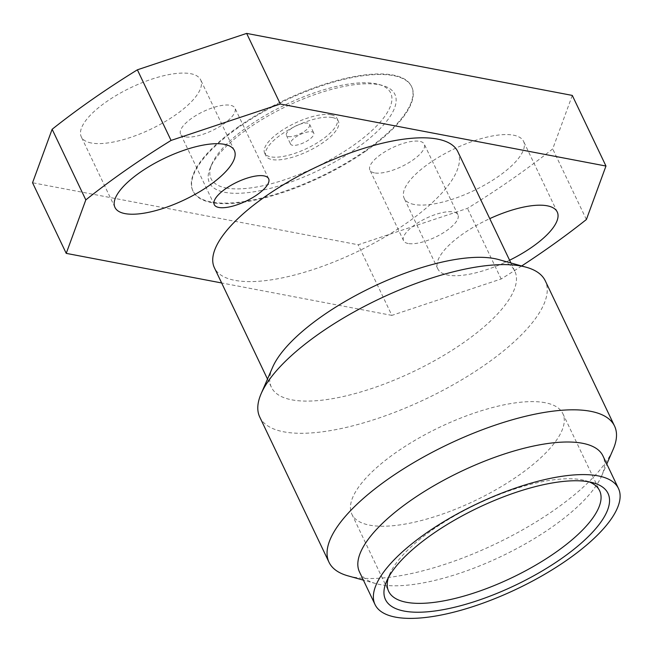 <?xml version="1.0" encoding="UTF-8"?>
<svg xmlns="http://www.w3.org/2000/svg" width="651" height="651" viewBox="0 0 651 651"><rect width="100%" height="100%" fill="white"/><g stroke="black" fill="none" stroke-linecap="round" stroke-linejoin="round"><path stroke-width="0.49" stroke-dasharray="3.25 2.44" d="M288.369 136.58A12.841 4.476 154.5 0 0 302.446 132.576A12.841 4.476 154.5 0 0 309.607 124.325A12.841 4.476 154.5 0 0 307.654 123.129A12.841 4.476 154.5 0 0 293.585 127.124A12.841 4.476 154.5 0 0 286.424 135.384A12.841 4.476 154.5 0 0 288.369 136.58M311.805 131.819A12.841 4.476 -25.5 0 1 313.749 133.016A12.841 4.476 -25.5 0 1 306.588 141.267A12.841 4.476 -25.5 0 1 292.519 145.271A12.841 4.476 -25.5 0 1 290.566 144.074A12.841 4.476 -25.5 0 1 297.735 135.815A12.841 4.476 -25.5 0 1 311.805 131.819M332.295 117.522A40.134 13.988 154.5 0 0 288.32 130.021A40.134 13.988 154.5 0 0 265.933 155.817A40.134 13.988 154.5 0 0 272.02 159.568A40.134 13.988 154.5 0 0 315.995 147.061A40.134 13.988 154.5 0 0 338.382 121.265A40.134 13.988 154.5 0 0 332.295 117.522M331.001 114.804A40.134 13.988 154.5 0 0 287.026 127.311A40.134 13.988 154.5 0 0 264.64 153.107A40.134 13.988 154.5 0 0 270.726 156.85A40.134 13.988 154.5 0 0 314.702 144.343A40.134 13.988 154.5 0 0 337.088 118.547A40.134 13.988 154.5 0 0 331.001 114.804M226.125 187.968A99.53 34.69 154.5 0 0 350.539 147.354A99.53 34.69 154.5 0 0 378.695 84.41A99.53 34.69 154.5 0 0 375.603 83.694A99.53 34.69 154.5 0 0 283.136 105.861A99.53 34.69 154.5 0 0 211.925 163.954A99.53 34.69 154.5 0 0 226.125 187.968M379.313 84.728A102.736 35.813 -25.5 0 1 382.503 85.468A102.736 35.813 -25.5 0 1 353.436 150.438A102.736 35.813 -25.5 0 1 225.01 192.362A102.736 35.813 -25.5 0 1 210.346 167.584A102.736 35.813 -25.5 0 1 283.86 107.61A102.736 35.813 -25.5 0 1 379.313 84.728M238.836 126.481A121.151 42.225 154.5 0 0 192.818 190.702A121.151 42.225 154.5 0 0 365.488 150.601A121.151 42.225 154.5 0 0 411.505 86.388A121.151 42.225 154.5 0 0 238.836 126.481M365.74 151.146A121.151 42.225 -25.5 0 1 193.07 191.239A121.151 42.225 -25.5 0 1 239.096 127.026A121.151 42.225 -25.5 0 1 411.766 86.933A121.151 42.225 -25.5 0 1 365.74 151.146M374.455 172.889A30.117 10.497 -25.5 0 1 369.89 170.074A30.117 10.497 -25.5 0 1 386.686 150.723A30.117 10.497 -25.5 0 1 419.683 141.332A30.117 10.497 -25.5 0 1 424.249 144.148A30.117 10.497 -25.5 0 1 407.453 163.507A30.117 10.497 -25.5 0 1 374.455 172.889M408.136 243.507A30.117 10.497 -25.5 0 1 403.571 240.691A30.117 10.497 -25.5 0 1 420.367 221.34A30.117 10.497 -25.5 0 1 453.365 211.949A30.117 10.497 -25.5 0 1 457.93 214.765A30.117 10.497 -25.5 0 1 441.134 234.124A30.117 10.497 -25.5 0 1 408.136 243.507M185.153 136.84A30.117 10.497 -25.5 0 1 180.587 134.025A30.117 10.497 -25.5 0 1 197.383 114.666A30.117 10.497 -25.5 0 1 230.389 105.283A30.117 10.497 -25.5 0 1 234.954 108.099A30.117 10.497 -25.5 0 1 218.15 127.458A30.117 10.497 -25.5 0 1 185.153 136.84M91.311 142.992A66.133 23.054 -25.5 0 1 81.285 136.816A66.133 23.054 -25.5 0 1 118.173 94.305A66.133 23.054 -25.5 0 1 190.645 73.693A66.133 23.054 -25.5 0 1 200.671 79.87A66.133 23.054 -25.5 0 1 163.783 122.38A66.133 23.054 -25.5 0 1 91.311 142.992M414.191 204.479A66.133 23.054 -25.5 0 1 404.165 198.303A66.133 23.054 -25.5 0 1 441.053 155.792A66.133 23.054 -25.5 0 1 513.525 135.188A66.133 23.054 -25.5 0 1 523.559 141.357A66.133 23.054 -25.5 0 1 486.663 183.867A66.133 23.054 -25.5 0 1 414.191 204.479M509.595 260.221A66.133 23.054 -25.5 0 1 447.88 275.096A66.133 23.054 -25.5 0 1 437.846 268.92A66.133 23.054 -25.5 0 1 489.755 218.638M359.49 571.952A134.847 47.002 154.5 0 0 375.741 583.565A134.847 47.002 154.5 0 0 379.932 584.541A134.847 47.002 154.5 0 0 505.209 554.497A134.847 47.002 154.5 0 0 601.703 475.791A134.847 47.002 154.5 0 0 602.907 455.846M589.09 481.87A116.863 40.736 154.5 0 0 585.542 480.682A116.863 40.736 154.5 0 0 581.913 479.844A116.863 40.736 154.5 0 0 473.342 505.876A116.863 40.736 154.5 0 0 389.713 574.092A116.863 40.736 154.5 0 0 388.403 577.592M545.123 402.709A116.863 40.736 154.5 0 0 417.063 439.116A116.863 40.736 154.5 0 0 351.882 514.241A116.863 40.736 154.5 0 0 369.597 525.145A116.863 40.736 154.5 0 0 497.657 488.73A116.863 40.736 154.5 0 0 562.838 413.613A116.863 40.736 154.5 0 0 545.123 402.709M272.598 367.319A134.847 47.002 154.5 0 0 271.394 387.264A134.847 47.002 154.5 0 0 291.843 399.844A134.847 47.002 154.5 0 0 439.604 357.83A134.847 47.002 154.5 0 0 514.811 271.158A134.847 47.002 154.5 0 0 498.552 259.546M259.749 417.055A158.185 55.14 154.5 0 0 283.73 431.816A158.185 55.14 154.5 0 0 457.067 382.536A158.185 55.14 154.5 0 0 545.294 280.858M348.073 575.883A158.185 55.14 154.5 0 0 352.988 577.022A158.185 55.14 154.5 0 0 499.952 541.778A158.185 55.14 154.5 0 0 613.136 449.45M457.808 151.65A134.847 47.002 -25.5 0 1 382.601 238.331A134.847 47.002 -25.5 0 1 234.84 280.345A134.847 47.002 -25.5 0 1 214.391 267.756M572.286 95.42L552.707 148.9A401.317 139.892 -25.5 0 1 467.459 208.361L358.188 244.768L32.55 182.752M586.388 219.517L552.707 148.9M521.671 265.966A401.317 139.892 -25.5 0 1 501.148 278.978L391.869 315.385L358.188 244.768M391.869 315.385L221.649 282.965M501.148 278.978L467.459 208.361M309.607 124.325L313.749 133.016M264.64 153.107L265.933 155.817M378.695 84.41L382.503 85.468M192.818 190.702L193.07 191.239M403.571 240.691L369.89 170.074M214.269 204.642L180.587 134.025M114.967 207.433L81.285 136.816M437.846 268.92L404.165 198.303M389.713 574.092L386.572 581.335M351.882 514.241L388.671 591.377M601.703 475.791L606.805 464.033M510.905 262.98L514.811 271.158M267.496 379.077L271.394 387.264M375.741 583.565L363.388 580.139M562.838 413.613L599.628 490.748M585.542 480.682L593.159 482.798M557.24 211.974L523.559 141.357M234.352 150.487L200.671 79.87M268.635 178.716L234.954 108.099M457.93 214.765L424.249 144.148M411.505 86.388L411.766 86.933M211.925 163.954L210.346 167.584M337.088 118.547L338.382 121.265M286.424 135.384L290.566 144.074"/><path stroke-width="0.98" d="M218.834 207.457A30.117 10.497 -25.5 0 1 214.269 204.642A30.117 10.497 -25.5 0 1 231.064 185.283A30.117 10.497 -25.5 0 1 264.07 175.9A30.117 10.497 -25.5 0 1 268.635 178.716A30.117 10.497 -25.5 0 1 251.839 198.075A30.117 10.497 -25.5 0 1 218.834 207.457M124.992 213.609A66.133 23.054 -25.5 0 1 114.967 207.433A66.133 23.054 -25.5 0 1 151.854 164.923A66.133 23.054 -25.5 0 1 224.326 144.31A66.133 23.054 -25.5 0 1 234.352 150.487A66.133 23.054 -25.5 0 1 197.465 192.997A66.133 23.054 -25.5 0 1 124.992 213.609M489.755 218.638A66.133 23.054 -25.5 0 1 547.206 205.806A66.133 23.054 -25.5 0 1 557.24 211.974A66.133 23.054 -25.5 0 1 509.595 260.221M618.45 488.445L602.907 455.846A134.847 47.002 154.5 0 0 582.458 443.266A134.847 47.002 154.5 0 0 434.697 485.28A134.847 47.002 154.5 0 0 359.49 571.952L375.033 604.543A134.847 47.002 154.5 0 0 395.482 617.132A134.847 47.002 154.5 0 0 543.243 575.118A134.847 47.002 154.5 0 0 618.45 488.445A134.847 47.002 154.5 0 0 598.009 475.857A134.847 47.002 154.5 0 0 450.248 517.87A134.847 47.002 154.5 0 0 375.033 604.543M589.326 481.911A123.283 42.974 154.5 0 0 474.791 509.375A123.283 42.974 154.5 0 0 386.572 581.335A123.283 42.974 154.5 0 0 404.157 611.077A123.283 42.974 154.5 0 0 558.273 560.771A123.283 42.974 154.5 0 0 593.159 482.798A123.283 42.974 154.5 0 0 589.326 481.911M388.403 577.592A116.863 40.736 154.5 0 0 388.671 591.377A116.863 40.736 154.5 0 0 406.387 602.281A116.863 40.736 154.5 0 0 534.447 565.865A116.863 40.736 154.5 0 0 599.628 490.748A116.863 40.736 154.5 0 0 589.09 481.87M606.805 464.033L613.136 449.45A158.185 55.14 154.5 0 0 614.552 426.055L545.294 280.858A158.185 55.14 154.5 0 0 526.228 267.235L498.552 259.546A134.847 47.002 154.5 0 0 494.369 258.577A134.847 47.002 154.5 0 0 369.093 288.613A134.847 47.002 154.5 0 0 272.598 367.319L261.157 393.66A158.185 55.14 154.5 0 0 259.749 417.055L329.007 562.252A158.185 55.14 154.5 0 0 348.073 575.883L363.388 580.139M526.228 267.235A158.185 55.14 154.5 0 0 521.313 266.088A158.185 55.14 154.5 0 0 374.349 301.332A158.185 55.14 154.5 0 0 261.157 393.66M614.552 426.055A158.185 55.14 154.5 0 0 590.571 411.294A158.185 55.14 154.5 0 0 417.234 460.574A158.185 55.14 154.5 0 0 329.007 562.252M267.496 379.077L214.391 267.756A134.847 47.002 -25.5 0 1 289.605 181.084A134.847 47.002 -25.5 0 1 437.366 139.07A134.847 47.002 -25.5 0 1 457.808 151.65L510.905 262.98M221.649 282.965L66.231 253.369L32.55 182.752L52.137 129.272A401.317 139.892 -25.5 0 1 137.377 69.812L246.648 33.404L572.286 95.42L605.967 166.038L586.388 219.517A401.317 139.892 -25.5 0 1 521.671 265.966M66.231 253.369L85.818 199.89A401.317 139.892 -25.5 0 1 171.058 140.429L280.329 104.022L246.648 33.404M280.329 104.022L605.967 166.038M171.058 140.429L137.377 69.812M85.818 199.89L52.137 129.272"/></g></svg>
